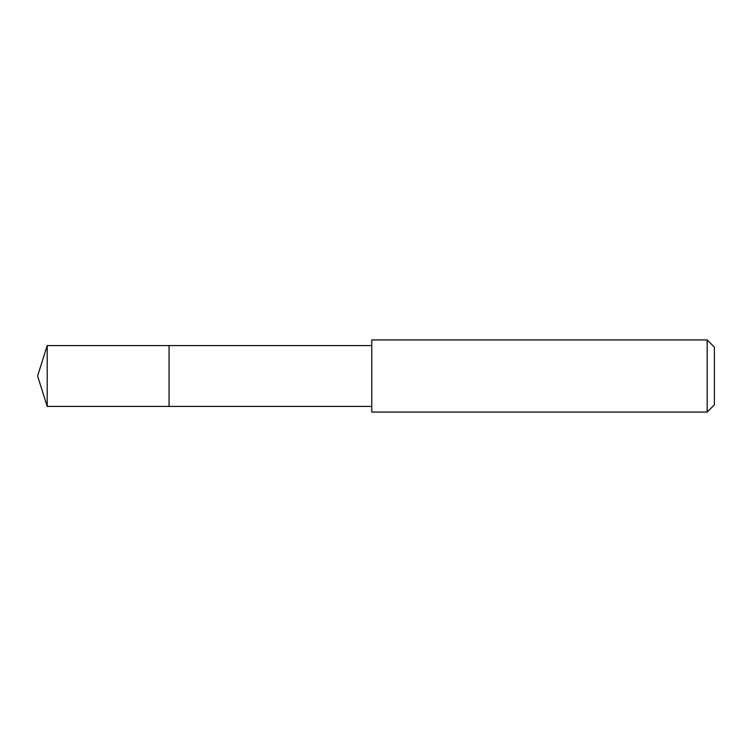 <?xml version="1.0" encoding="UTF-8"?>
<svg xmlns="http://www.w3.org/2000/svg" width="752" height="752" viewBox="0 0 752 752"><rect width="100%" height="100%" fill="white"/><g stroke="black" fill="none" stroke-linecap="round" stroke-linejoin="round"><path stroke-width="1.13" d="M371.779 345.582L47.188 345.582L47.188 406.418L169.059 406.418L169.059 345.582L169.059 406.418L371.779 406.418M47.188 406.418L37.6 376L47.188 345.582M371.779 339.932L371.779 412.068L707.19 412.068L707.19 339.932L371.779 339.932M707.19 339.932L714.4 347.151L714.4 404.849L707.19 412.068"/></g></svg>
